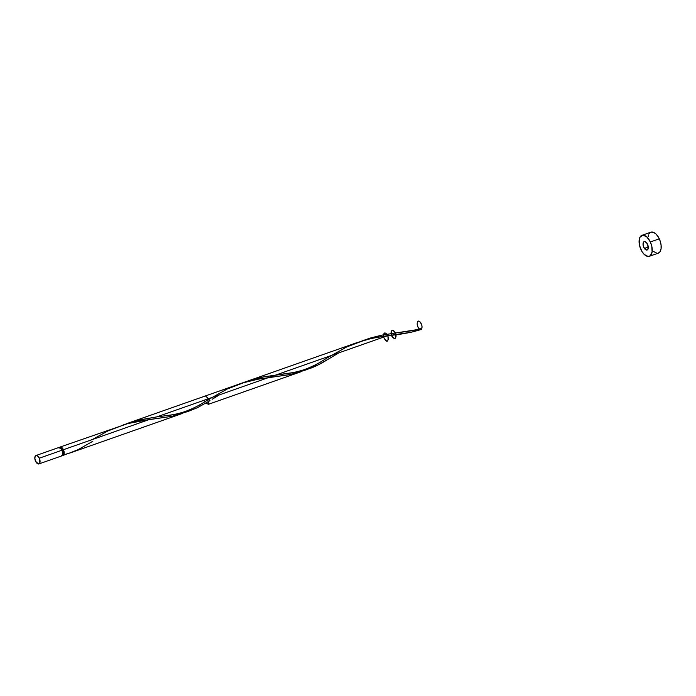 <?xml version="1.0" encoding="UTF-8"?>
<svg xmlns="http://www.w3.org/2000/svg" width="696" height="696" viewBox="0 0 696 696"><rect width="100%" height="100%" fill="white"/><g stroke="black" fill="none" stroke-linecap="round" stroke-linejoin="round"><path stroke-width="1.04" d="M38.915 463.928L61.605 455.95A4.446 2.314 -109.4 0 0 61.996 450.216L39.307 458.194A4.446 2.314 70.6 0 1 38.915 463.928A4.446 2.314 70.6 0 1 35.566 461.265L38.437 463.997L39.872 462.823L39.307 458.194L37.453 455.837L36.436 455.471L35.583 455.75L34.8 458.003L35.566 461.265A4.446 2.314 70.6 0 1 35.966 455.541A4.446 2.314 70.6 0 1 39.307 458.194L61.996 450.216L60.143 447.85L58.273 447.772M62.614 454.645L62.736 454.601A3.558 1.853 -109.4 0 0 63.04 454.427A3.558 1.853 -109.4 0 0 63.058 450.025L62.066 450.364L63.058 450.025L62.379 448.894L61.57 448.128L60.073 448.067M649.342 256.302L658.294 253.153A11.119 5.794 -109.4 0 0 659.295 238.824L650.342 241.973A11.119 5.794 70.6 0 1 649.342 256.302A11.119 5.794 70.6 0 1 640.972 249.646A11.119 5.794 70.6 0 1 641.964 235.326A11.119 5.794 70.6 0 1 650.342 241.973L659.295 238.824A11.119 5.794 -109.4 0 0 650.917 232.177L641.964 235.326M644.409 248.437L648.28 247.08L644.409 248.437M186.484 411.858L172.077 416.321L149.144 419.566L63.432 449.712L149.144 419.566L127.994 423.533L60.082 447.05A4.446 2.314 70.6 0 1 63.432 449.712A4.446 2.314 70.6 0 1 63.754 454.845L71.618 452.409M59.447 447.537A4.446 2.314 70.6 0 1 60.082 447.05M62.353 454.662L63.04 454.427L63.005 455.454L66.546 454.088L63.005 455.454A4.446 2.314 70.6 0 1 62.24 455.462M208.896 399.269L207.599 400.07M305.718 369.933L290.536 374.526L258.059 379.181L242.182 383.061L205.468 395.92L209.122 399.347L208.417 404.306L205.938 403.08M239.05 384.105L235.944 385.245M208.417 404.306L300.811 371.812M310.555 367.697L307.049 369.35M315.375 365.104L312.956 366.444M320.256 362.233L317.802 363.704M330.957 355.621L327.807 357.561M123.018 425.012L138.739 420.062L156.739 416.895L387.837 335.62L370.742 338.569L356.326 342.876M126.689 423.629L358.188 342.206M70.383 452.861L181.813 413.668M192 409.265L190.173 410.179M200.091 404.707L198.456 405.681M209.513 400.931L197.507 407.639L188.016 411.458L177.993 413.981L160.915 416.373C169.815 415.147 174.165 414.999 184.823 411.658C198.543 406.551 204.494 401.74 208.043 399.791L205.068 401.653L204.52 400.096M361.885 340.988L370.194 338.082L381.495 335.211L421.793 328.912A4.446 2.314 70.6 0 1 421.045 329.521C411.249 332.575 400.174 334.611 387.837 335.62L156.739 416.895L174.539 414.59L186.571 411.91L197.473 407.647L210.009 400.626M421.245 328.442L421.793 328.912A4.446 2.314 70.6 0 1 421.045 329.521L420.923 328.912M399.608 332.418C402.584 332.053 413.059 330.939 421.167 328.46A0.887 0.461 70.6 0 1 421.793 328.912L382.052 335.098L369.724 338.23L362.024 340.936M335.428 354.873L338.917 352.733M244.583 382.182L263.558 376.901L293.886 372.612L305.918 369.933L316.819 365.678L332.018 356.996M338.891 352.829L321.526 363.242L312.147 367.74L297.34 372.003L280.262 374.396C289.162 373.169 293.512 373.021 304.169 369.68C317.889 364.574 323.84 359.762 327.39 357.814L346.669 346.973L364.582 340.161L376.919 337.29L411.153 332.288L421.793 328.912A4.446 2.314 70.6 0 1 421.045 329.521A0.887 0.461 70.6 0 1 420.941 329.121M643.783 247.341A4.446 2.314 -109.4 0 0 647.515 249.794A4.446 2.314 -109.4 0 0 647.532 244.279A4.446 2.314 -109.4 0 0 643.8 241.834A4.446 2.314 -109.4 0 0 643.783 247.341A4.446 2.314 -109.4 0 0 647.515 249.794A4.446 2.314 -109.4 0 0 647.532 244.279A4.446 2.314 -109.4 0 0 643.8 241.834A4.446 2.314 -109.4 0 0 643.783 247.341L643.017 244.079L643.8 241.834L644.661 241.547L646.68 242.869L648.298 247.541L647.515 249.794L646.654 250.073L643.783 247.341M160.915 416.373L156.739 416.895L387.837 335.62C385.201 331.888 383.714 332.096 383.374 336.229C384.296 331.627 385.993 332.088 388.481 337.621C387.933 342.589 386.289 342.423 383.54 337.125C387.194 342.954 388.629 342.449 387.837 335.62L156.739 416.895L137.182 420.445L123.331 424.882M59.125 448.163L60.561 446.989L62.579 448.311L63.945 451.138L63.754 454.845L63.04 454.427L63.667 452.635L63.058 450.025A3.558 1.853 -109.4 0 0 60.378 447.893L60.256 447.937M92.838 441.255L78.161 449.616L68.669 453.435L63.754 454.845L63.04 454.427L63.005 455.454L62.179 455.445M650.342 241.973L646.976 237.092L643.165 235.152L640.19 236.805L639.198 239.668L639.554 245.549L641.964 251.517L644.339 254.527L648.15 256.467L650.299 255.763L652.117 251.952L651.76 246.071L650.342 241.973M653.292 251.378L657.102 253.318M658.242 253.17L660.069 251.674L661.07 248.803L661.078 245.001L660.104 240.842L658.294 236.962L655.928 233.952L653.353 232.264L650.969 232.16M649.968 232.716L649.142 233.656M648.533 234.944L648.15 236.527M61.126 456.019L62.553 454.845L62.762 453.479L61.996 450.216A4.446 2.314 -109.4 0 0 58.647 447.554L35.966 455.541M280.262 374.396L262.705 377.067L242.678 382.904M63.754 454.845L63.04 454.427M92.263 439.576L107.976 430.92L125.889 424.116L138.226 421.245L172.46 416.243L185.893 412.11M208.043 399.791L227.322 388.951L245.236 382.139L257.572 379.268L291.807 374.265L305.24 370.133M419.288 328.999C416.808 325.528 416.512 322.883 418.383 321.065C421.733 321.274 423.612 329.974 420.201 329.512C416.626 327.877 416.051 319.56 419.644 321.448C422.237 324.606 422.698 327.303 421.045 329.521L419.853 329.373M395.432 332.94C392.361 327.346 389.168 332.714 392.683 337.586C395.65 339.3 396.572 337.751 395.432 332.94C392.701 329.452 391.239 329.843 391.074 334.132C392.788 340.475 397.842 339.1 395.432 332.94C396.415 339.465 395.05 340.222 391.361 335.202C394.327 339.892 395.876 339.683 396.007 334.576C393.457 329.365 391.778 329.025 390.978 333.558C391.317 329.417 392.805 329.217 395.432 332.94M421.045 329.521C422.724 326.981 422.124 324.214 419.253 321.221C415.451 320.212 417.522 329.817 421.045 329.521C422.724 326.981 422.124 324.214 419.253 321.221C415.451 320.212 417.522 329.817 421.045 329.521M387.515 335.733L396.033 334.611M212.184 399.278L219.544 394.806"/></g></svg>
